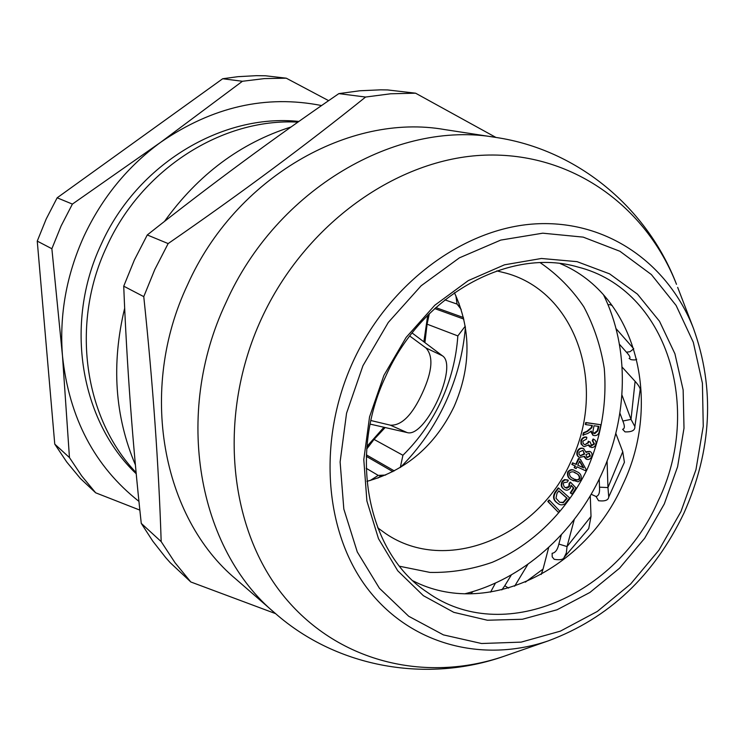 <?xml version="1.0" encoding="UTF-8"?>
<svg xmlns="http://www.w3.org/2000/svg" width="745" height="745" viewBox="0 0 745 745"><rect width="100%" height="100%" fill="white"/><g stroke="black" fill="none" stroke-linecap="round" stroke-linejoin="round"><path stroke-width="1.12" d="M385.174 427.528L374.046 439.41L366.717 449.039M429.344 313.664L427.071 324.159L457.84 335.911C456.285 358.354 450.772 379.922 441.31 400.614C431.755 421.26 418.96 439.476 402.924 455.269L374.046 439.41M427.071 324.159L424.911 342.635M444.858 299.853L457.058 304.081L455.865 295.7M457.058 304.081L461.192 309.426M465.253 326.18L457.84 335.911M402.924 455.269L400.298 467.506M385.687 475.04L378.246 475.403L366.195 468.288M370.163 480.516L378.246 475.403M138.97 501.413C94.662 466.463 69.173 418.001 62.496 356.017C59.265 315.033 66.398 275.166 83.878 236.407C101.907 197.9 127.535 166.508 160.752 142.23L242.423 81.27L222.69 78.746L57.151 197.807L46.199 219.002L37.25 241.11L51.871 248.737L61.109 225.94L72.395 204.093L160.752 142.23C212.39 106.758 266.002 94.531 321.598 105.557M139.864 510.111L95.658 492.799L81.745 475.981L69.453 457.57L62.496 356.017L51.871 248.737M298.913 121.444C222.355 113.287 137.052 164.03 101.19 244.351C63.707 323.647 80.544 421.018 136.251 473.792M400.4 467.45C419.212 448.537 434.27 426.866 445.566 402.449C456.564 378.413 463.185 353.335 465.42 327.213M297.925 122.143C222.867 117.812 141.587 168.743 106.61 246.874C70.198 324.075 84.306 418.532 136.139 472.628M69.453 457.57L54.758 444.113L66.771 462.058L80.376 478.476L95.658 492.799M54.758 444.113L37.25 241.11M72.395 204.093L57.151 197.807M242.423 81.27L264.419 78.598L286.266 78.188L328.647 100.668M286.266 78.188L265.499 75.776L256.382 75.673L238.028 76.67L222.69 78.746M495.723 137.406C396.899 119.815 276.712 188.699 226.014 302.526C172.952 414.462 198.291 549.484 275.101 613.21L236.007 579.191C162.252 517.877 137.657 390.045 187.619 284.655C235.336 177.478 349.517 112.737 444.495 129.546L495.723 137.406C578.567 149.615 647.74 208.963 676.497 284.32C645.98 206.356 572.235 152.073 484.893 155.146C397.802 158.21 305.226 223.398 261.374 318.888C217.577 414.024 228.175 526.166 282.159 594.128C336.302 662.286 425.06 683.249 504.03 656.271L507.112 655.2M495.937 137.443L415.58 93.19L387.549 89.931L380.658 89.828L359.835 90.769L338.854 93.619L365.599 97.046L390.725 93.777L415.58 93.19M365.599 97.046C305.934 145.033 240.113 193.886 168.147 243.578L147.268 234.964C209.913 185.328 273.778 138.216 338.854 93.619M143.766 296.631C152.911 383.582 158.722 465.243 161.181 541.615L141.261 523.372C132.722 445.035 126.874 365.972 123.726 286.182L143.766 296.631L154.774 269.569L168.147 243.578M123.726 286.182L134.351 260.052L147.268 234.964M164.477 221.423C198.282 174.479 240.514 142.984 291.165 126.929M664.298 503.937L644.667 538.263L619.542 568.212L589.938 592.443L557.074 609.773L522.375 619.263L487.388 620.231L453.807 612.343L423.356 595.674L397.737 570.772L378.497 538.691L366.894 500.975L363.793 459.609L369.539 416.921L383.917 375.368L406.118 337.411L434.81 305.226L468.27 280.614L504.495 264.81L541.429 258.478L577.058 261.653L609.578 273.853L637.459 294.154L659.521 321.291L674.914 353.763L683.146 389.961L684.003 428.17L677.605 466.715L664.298 503.937M385.761 376.206C347.431 456.676 368.477 553.861 427.267 592.275C502.475 646.269 617.158 595.702 658.096 501.087C703.15 408.847 667.464 289.507 578.055 267.073C510.4 246.893 422.098 294.284 385.761 376.206M560.24 263.628C636.304 295.169 662.827 401.797 622.764 484.725C585.672 569.469 486.681 618.76 413.121 580.895M161.181 541.615L175.056 562.764L190.794 581.966L170.177 562.633L165.614 557.493L152.762 541.112L141.261 523.372M190.794 581.966L275.585 613.629M135.432 464.982C114.805 416.381 111.21 364.119 124.666 308.207M621.926 394.971L631.015 419.388L622.857 421.027L619.887 413.093M622.084 367.062L635.103 381.338L631.015 419.388L634.87 426.559C635.15 430.34 631.872 432.109 625.046 431.877L622.606 429.306C624.822 428.766 624.906 426.01 622.857 421.027M635.103 381.338C638.307 384.895 640.011 387.586 640.225 389.421L634.87 426.568M490.564 592.135L495.5 583.009M607.082 461.015L607.957 487.575L599.501 487.183L599.222 479.082M615.808 433.404L622.745 451.703L607.957 487.575L608.74 496.962C608.395 500.212 605.005 501.469 598.57 500.724L596.037 496.496C598.747 495.909 599.902 492.808 599.501 487.183M608.74 496.962L624.412 462.291L622.745 451.703M577.822 451.256L577.328 451.042M591.158 494.252L596.037 496.496M508.584 588.103L504.793 585.738L511.377 574.87M501.823 589.9L504.793 585.738M525.346 582.162L543.058 569.068L541.215 574.47M543.058 569.068L548.72 547.398M574.302 519.405L567.038 546.569L558.852 544.055L561.32 534.808M564.142 557.372L588.736 528.559L591.018 516.434L567.038 546.569L566.34 552.92L564.142 557.372C563.406 559.588 560.091 560.24 554.187 559.318L552.203 556.888L552.12 553.293C555.314 552.846 557.558 549.763 558.852 544.055M591.018 516.434L590.264 495.779M616.003 328.573L633.744 348.79L630.037 351.687L626.443 352.199L619.421 344.246M636.686 359.23C636.034 359.993 634.107 360.124 630.913 359.612L629.097 358.41C630.838 358.084 629.953 356.008 626.443 352.199M612.353 305.72L610.118 304.658L607.967 304.677M464.899 593.774C522.757 579.377 574.628 533.15 601.299 474.686C628.175 416.8 629.721 347.924 603.515 294.834M377.678 527.795L385.621 533.56C446.767 575.364 538.588 536.158 571.173 460.913C606.97 387.53 577.431 292.804 506.33 273.229L496.803 270.882M366.94 481.354C406.09 470.477 435.127 445.575 454.05 406.668C471.175 367.294 471.296 329.309 454.413 292.701M370.898 420.525L390.352 425.172C401.574 425.758 412.227 415.095 422.313 393.164C432.398 371.261 433.59 356.175 425.889 347.915L409.769 336.042M412.125 332.987L442.362 355.756C458.762 365.758 425.293 438.619 407.04 432.538L370.144 424.11M549.521 500.268L549.046 500.016L547.808 501.487L548.292 501.73L549.521 500.268L559.718 511.033L558.489 512.495L548.292 501.73M558.694 488.143L558.21 487.91L555.081 492.119L555.556 492.361L558.694 488.143L569.608 497.921L564.747 504.02C561.786 505.464 559.225 505.036 557.064 502.735C553.637 500.091 553.135 496.636 555.556 492.361M558.843 490.843L556.99 493.33L556.003 498.228L559.597 502.186L563.276 502.745L567.187 498.312L558.843 490.843M570.679 482.378L576.015 487.956L572.132 494.121L570.735 493.125L573.855 488.18L571.089 485.228L570.353 488.105C568.314 490.415 566.209 490.787 564.049 489.214C561.618 487.509 561.097 485.079 562.475 481.913L565.045 479.827L568.333 480.301L567.457 482.006L563.695 482.751L563.248 483.952L564.151 486.811L566.815 488.226L569.32 486.764L569.59 483.682L570.679 482.378L570.195 482.136L570.558 482.518M570.735 493.125L570.251 492.892L573.371 487.947L571.089 485.507M573.855 488.18L573.371 487.947M562.475 481.913L561.991 481.68L562.596 480.879L564.561 479.594L567.699 479.985M574.563 479.24L577.338 479.929L579.321 478.625C579.414 475.841 578.157 474.006 575.55 473.112L574.097 472.33M579.806 478.867C579.908 476.074 578.651 474.239 576.034 473.345C573.901 471.445 571.704 471.315 569.441 472.954C569.329 475.776 570.596 477.629 573.222 478.514C575.364 480.423 577.552 480.534 579.806 478.867L579.321 478.625M576.034 473.345L575.55 473.112M573.333 480.702L571.843 479.92C568.305 478.56 566.926 475.897 567.699 471.939C569.925 469.434 572.318 469.005 574.87 470.654L575.112 470.775M572.328 480.153C568.789 478.793 567.411 476.13 568.184 472.172C570.409 469.667 572.803 469.238 575.354 470.887L576.919 471.715C580.448 473.084 581.817 475.738 581.044 479.678L578.139 481.829L571.843 479.92M568.184 472.172L567.699 471.939M577.747 465.159L583.68 467.897L579.675 460.987L577.747 465.159L583.186 467.664L579.508 461.332M583.68 467.897L583.186 467.664M585.514 470.728L576.984 466.798L576.146 468.614L574.665 467.925L575.503 466.119L572.328 464.656L573.091 463.017L576.257 464.48L578.93 458.687L580.42 459.376L586.119 469.397L585.514 470.728M573.091 463.017L575.773 464.247L578.446 458.464L578.93 458.687M576.257 464.48L575.773 464.247M586.818 457.356L589.826 455.856L589.016 453.1M587.265 457.56L590.319 456.08L589.286 453.202L586.008 454.599L586.883 457.393M590.319 456.08L589.826 455.856M583.624 448.602L586.11 452.429L589.705 451.368C591.781 452.224 592.452 453.947 591.707 456.555C590.487 459.013 588.783 459.926 586.594 459.283L584.62 456.294L579.619 457.458C577.505 456.35 576.854 454.422 577.654 451.666C579.098 448.816 581.091 447.792 583.624 448.602M582.953 450.325L579.042 452.15L578.986 454.254L580.457 455.8L584.648 454.068L582.953 450.325M579.386 457.337L579.126 457.234C577.021 456.126 576.36 454.199 577.161 451.442C578.604 448.592 580.597 447.577 583.13 448.378L583.782 448.658M577.654 451.666L577.161 451.442M584.946 444.765L588.559 442.707L588.746 441.44L590.217 442.018L591.605 445.733L594.519 444.001L592.759 440.817L593.607 439.187L595.283 440.37L596.168 442.381L595.572 445.259L593.923 447.019L591.828 447.615L588.727 444.858L584.406 446.609L583.195 446.134L581.351 443.731L581.407 440.779C582.571 438.097 584.378 436.942 586.827 437.296L586.52 439.084L582.869 441.115L583.158 443.536L584.946 444.765L588.066 442.493L588.252 441.226L589.714 441.822M588.559 442.707L588.066 442.493M583.335 446.208L581.016 443.955L580.914 440.565C582.087 437.883 583.884 436.728 586.334 437.082L586.827 437.296M581.407 440.779L580.914 440.565M583.363 435.359L583.903 432.985L587.405 431.485L591.837 427.714L592.34 425.525L585.812 424.631L586.24 422.741L600.908 424.743L599.455 431.057C598.775 434.279 597.062 435.797 594.314 435.601L593.197 435.303L591.241 431.057L587.935 433.394L582.869 435.145L583.409 432.771L586.911 431.271L591.344 427.5L591.809 425.451M583.903 432.985L583.409 432.771M592.964 435.192L590.72 431.662M585.84 424.501L585.319 424.426L585.747 422.527L600.377 424.669M590.934 445.463L594.026 443.778L592.266 440.602L593.104 438.973L593.588 439.215M590.208 447.186L588.401 445.352M586.129 451.703L589.779 451.396M586.026 459.022L584.173 456.787M572.328 464.656L571.843 464.433L572.598 462.785M574.665 467.925L574.171 467.702L575.01 465.895M565.362 487.779L568.835 486.532L569.106 483.449L570.195 482.136M571.694 493.805L570.251 492.892M564.626 489.577L563.565 488.981C561.134 487.267 560.613 484.837 561.991 481.68M558.955 504.114L556.58 502.493C553.153 499.848 552.65 496.393 555.081 492.119M558.126 512.113L547.808 501.487M399.562 566.247L429.94 572.411C450.939 572.831 471.725 569.459 492.277 562.298C532.628 545.033 566.936 511.033 587.358 468.95C601.439 436.151 607.073 402.607 604.26 368.328C600.712 346.257 593.895 325.751 583.819 306.819C571.983 289.181 557.465 274.495 540.283 262.743M587.405 431.485L586.911 431.271M591.837 427.714L591.344 427.5M594.016 425.749L592.88 431.681L593.383 432.947L594.752 433.655L597.825 430.908L598.859 426.41L594.016 425.749M593.877 433.367L597.332 430.703L598.328 426.336M559.868 502.344L563.22 502.279L566.703 498.07L558.759 490.955M580.178 455.661L584.154 453.845L582.99 450.334M435.769 307.583L463.474 317.538M463.837 319.102L434.68 308.579M366.363 454.86L394.31 470.896M392.885 471.641L366.298 456.331M459.088 306.716L459.013 303.168M377.901 478.094L381.403 475.245M369.082 446.004L366.773 448.267M384.318 427.332L374.651 438.824M373.767 439.792L366.885 446.944M428.114 314.884L427.313 323.097M426.941 326.049L424.156 342.067M429.055 313.943L428.943 315.61M680.949 511.582L695.96 469.685L703.252 426.28L702.414 383.191L693.306 342.29L676.125 305.469L651.372 274.56L619.961 251.288L583.195 237.124L542.76 233.185L500.733 240.095L459.386 257.854L421.139 285.773L388.313 322.417L362.936 365.748L346.555 413.205L340.111 461.937L343.827 509.068L357.274 551.933L379.41 588.243L408.726 616.283L443.433 634.889L481.568 643.512L521.165 642.125L560.333 631.164L597.341 611.431L630.633 584.015L658.878 550.229L680.949 511.582M693.353 328.098C715.06 388.341 711.941 449.961 684.012 512.97C654.036 575.661 608.814 618.285 548.339 640.849C482.695 663.255 410.253 644.937 367.192 588.224C324.261 531.623 317.165 439.569 353.204 361.278C389.309 282.7 464.265 227.97 535.478 223.873C606.858 219.794 667.967 263.311 693.353 328.098L677.671 287.365M473.084 591.493L470.505 593.83M527.898 564.291L514.637 586.203M390.352 425.172L407.04 432.538M425.889 347.915L442.362 355.756M423.849 341.834L427.751 315.256M383.936 427.248L366.931 446.423M275.101 613.21C337.941 668.554 427.937 683.007 504.03 656.271L548.339 640.849M567.439 479.854L567.923 480.087M573.091 480.581L573.575 480.823M574.87 470.654L575.354 470.887M579.126 457.234L579.619 457.458M583.084 446.106L583.577 446.329M592.703 435.089L593.197 435.303"/></g></svg>
